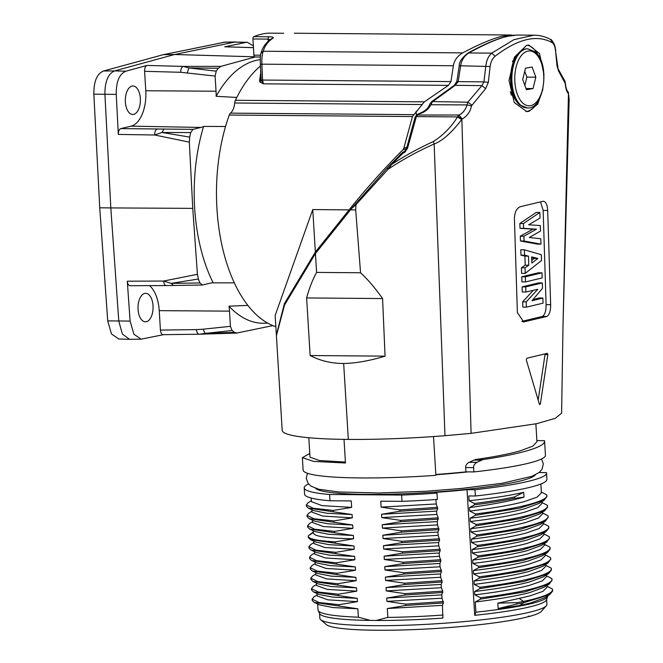 <?xml version="1.0" encoding="UTF-8"?>
<svg xmlns="http://www.w3.org/2000/svg" width="663" height="663" viewBox="0 0 663 663"><rect width="100%" height="100%" fill="white"/><g stroke="black" fill="none" stroke-linecap="round" stroke-linejoin="round"><path stroke-width="0.99" d="M225.064 42.117L163.396 54.648L103.486 71.007C96.922 73.792 93.707 81.516 93.848 94.187L99.732 207.792L107.713 320.892L111.434 333.928L118.776 338.984M140.738 339.166L129.558 339.323L122.398 334.061L118.801 321.24L110.812 207.917L99.732 207.792M125.879 71.198L114.55 70.908C108.086 73.833 104.87 81.557 104.911 94.088L110.812 207.917L192.759 208.373L189.328 142.147L189.701 137.117A151.114 79.916 -89.5 0 1 190.704 132.55L192.95 129.36L120.774 128.614C119.133 129.31 118.312 131.249 118.321 134.423L116.24 94.378C116.108 81.698 119.315 73.974 125.879 71.198L146.995 65.43C145.363 66.176 144.559 68.14 144.592 71.314L145.785 90.748A31.667 16.749 -89.5 0 1 131.067 126.152L120.774 128.614M103.486 71.007L114.55 70.908L174.576 54.515L163.396 54.648M223.547 42.25L234.851 42.092L174.576 54.515L254.575 56.803M253.465 47.62L224.74 46.808L245.94 42.432L234.851 42.092L247.026 42.299M272.858 325.608L236.608 333.083M163.322 334.699L141.136 339.174L133.909 334.235L130.105 321.074L127.296 281.211C127.677 284.294 128.705 285.786 130.379 285.687M166.662 285.521A5.279 2.718 -90.3 0 1 166.33 285.562L130.056 285.728M149.498 285.645A31.667 16.749 -89.5 0 1 159.236 310.649L160.421 330.083C160.769 333.182 161.789 334.716 163.463 334.666L199.298 334.218A5.279 2.76 -90.8 0 1 196.488 329.61L160.421 330.083M144.675 293.419A14.246 7.533 90.5 0 0 138.012 308.428A14.246 7.533 90.5 0 0 145.421 321.804A14.246 7.533 90.5 0 0 146.407 321.696A14.246 7.533 90.5 0 0 153.07 306.687A14.246 7.533 90.5 0 0 145.653 293.303A14.246 7.533 90.5 0 0 144.675 293.419M234.362 282.844L213.179 282.844A32.388 17.13 90.5 0 0 212.649 282.828A32.388 17.13 90.5 0 0 210.511 283.084L202.472 285.007L199.903 282.968A151.114 79.916 -89.5 0 1 198.378 279.015L197.417 274.3L192.759 208.373M131.995 86.082A14.246 7.533 90.5 0 0 125.332 101.091A14.246 7.533 90.5 0 0 132.741 114.467A14.246 7.533 90.5 0 0 133.719 114.359A14.246 7.533 90.5 0 0 140.382 99.351A14.246 7.533 90.5 0 0 132.973 85.975A14.246 7.533 90.5 0 0 131.995 86.082M144.592 71.314L180.75 72.292L215.11 76.063L216.221 71.173A151.114 79.916 -89.5 0 1 218.326 68.256L220.829 66.375L255.222 56.985M245.94 42.432L247.34 42.299L253.357 45.896M260.302 59.637A131.945 69.772 90.5 0 0 255.976 60.416A131.945 69.772 90.5 0 0 216.138 96.276A32.388 17.13 90.5 0 0 216.039 91.237L215.11 76.063M236.782 97.461L216.138 96.276M247.904 305.403L228.975 306.19A131.945 69.772 90.5 0 0 264.413 323.237L267.736 323.13M237.139 333.017L234.487 332.37A151.114 79.916 -89.5 0 1 232.083 330.53L230.417 326.312L229.489 311.138A32.388 17.13 90.5 0 0 228.975 306.19M234.487 332.37L205.074 333.406L232.083 330.53M236.633 333.075L199.298 334.218A5.279 2.76 -90.8 0 0 199.571 334.193L205.074 333.406L203.002 329.204L196.488 329.61M197.417 274.3L163.62 281.046A5.279 2.718 -90.3 0 0 166.33 285.562L173.399 285.455L171.22 283.374L163.62 281.046L127.296 281.211M202.472 285.007L173.167 285.496M199.903 282.968L171.22 283.374L198.378 279.015M192.95 129.36L200.988 127.437A32.388 17.13 90.5 0 0 203.607 126.409A131.945 69.772 90.5 0 0 213.179 282.844M189.701 137.117L161.996 132.484L190.704 132.55M118.321 134.423L154.686 134.995L161.996 132.484L163.844 129.244M225.544 126.492L203.607 126.409M187.322 72.781L188.831 67.916L183.195 66.408L146.995 65.43M216.221 71.173L188.831 67.916L218.326 68.256M260.451 66.027A137.224 72.565 90.5 0 0 235.398 100.287A5.279 2.793 90.5 0 0 234.702 102.997A13.194 6.978 -89.5 0 1 230.492 113.133A5.279 2.793 90.5 0 0 229.265 115.047A137.224 72.565 90.5 0 0 275.858 326.718M260.733 72.748L259.565 80.729L259.921 81.997L263.377 83.828L448.437 85.353L450.948 81.599L453.376 65.745C454.23 60.374 457.346 56.09 462.716 52.883C479.424 44.065 492.543 38.529 502.082 36.274L513.966 35.172M275.178 315.397L312.762 209.574L315.356 252.064L284.419 303.596L276.372 334.956M406.742 147.352L403.875 148.056L403.054 149.631C383.09 169.761 365.106 189.842 349.111 209.873L315.356 252.064M403.875 148.056L412.452 116.547L424.37 101.845L235.398 100.287M448.437 85.353L424.37 101.845M416.364 115.196L416.132 111.434M259.921 81.997L261.255 80.298L260.385 64.526C260.161 55.518 260.551 55.195 260.957 53.197C262.299 48.3 264.885 44.172 268.706 40.816L271.482 38.736M450.948 81.599L262.573 80.049L263.377 83.828L261.255 80.298L262.573 80.049L261.877 64.17L260.385 64.526M259.565 80.729L261.023 78.905L260.402 64.56M268.532 33.15A2.113 1.119 90.5 0 0 268.482 33.15L283.64 33.274A2.113 1.119 -89.5 0 1 283.681 33.274A2.113 1.119 -89.5 0 1 283.731 33.274M268.482 33.15A2.113 1.119 90.5 0 0 268.432 33.15A158.333 83.729 90.5 0 0 261.089 34.294A158.333 83.729 90.5 0 0 253.821 36.656A2.113 1.119 90.5 0 0 252.934 38.984L253.929 55.137A2.113 1.119 90.5 0 0 255.015 56.985A2.113 1.119 90.5 0 0 255.164 56.968L260.393 57.01L255.015 56.985M462.716 52.883L263.244 51.242C264.819 45.813 268.001 41.504 272.808 38.33C274.184 37.418 272.924 36.896 269.021 36.78L253.821 36.656M269.021 36.78A2.113 1.119 90.5 0 0 268.142 39.109L270.148 39.664M272.808 38.33L271.449 38.752M453.376 65.745L261.877 64.17C261.711 58.601 262.167 54.291 263.244 51.242L260.973 53.181M522.693 79.543L525.51 68.181L532.091 67.004L535.861 77.19L533.044 88.552L526.455 89.72L522.693 79.543M524.74 71.281L526.903 77.123L535.861 77.19M525.999 88.494L533.044 88.552M526.903 77.123L524.847 85.386M510.568 93.359L510.974 92.936M315.447 253.548L316.599 272.402C312.737 279.355 309.406 287.866 306.621 297.936L310.143 355.534C320.27 360.805 331.45 363.457 343.666 363.506L348.315 439.42A139.86 15.448 -3.5 0 1 282.189 430.362L276.405 335.693L284.493 305.104L315.447 253.548L351.249 208.87L355.948 204.66L388.046 169.305C402.623 159.584 417.997 151.139 434.157 143.979C442.436 140.863 451.619 132.724 461.688 119.58L462.26 119.042C467.357 115.868 470.432 111.475 471.484 105.873L485.614 88.66L488.333 82.386L490.114 66.499C490.736 61.949 492.402 58.535 495.095 56.256C517.795 38.785 536.815 34.227 552.138 42.589C553.903 43.799 555.03 46.551 555.528 50.827L557.019 65.935L558.619 71.173L565.216 83.414C565.696 88.643 566.749 92.041 568.39 93.616L569.152 99.342L562.986 325.923M343.666 363.506C356.23 363.183 370.029 360.73 385.07 356.147L382.576 298.565C375.183 288.065 367.841 279.471 360.556 272.766L355.691 209.931L355.948 204.66M348.315 439.42C378.275 439.61 410.496 438.376 444.972 435.715L471.095 433.362L536.748 423.674L555.246 418.345L561.619 413.206M391.211 163.686L391.576 164.573L402.416 153.717L402.474 152.531L387.325 167.888L388.046 169.305L391.576 164.573C403.552 156.551 417.458 148.877 433.312 141.542L434.157 143.979L444.972 435.715M402.416 153.717L405.035 152.076L407.546 148.189L416.372 116.58L457.503 116.92C451.163 127.172 443.099 135.376 433.312 141.542M405.035 152.076L405.085 150.891L402.358 152.565M406.8 148.868L407.546 148.189M418.411 113.845L418.527 114.044C424.32 112.635 428.455 109.486 430.925 104.613L432.351 101.911L455.033 85.411L458.183 81.657L460.652 65.803C461.489 60.275 464.233 55.982 468.865 52.932C484.976 44.123 497.814 38.578 507.377 36.324L516.916 35.056L509.739 35.761L501.443 37.89C491.789 41.048 480.692 46.07 468.136 52.957C462.07 57.648 459.111 61.85 459.277 65.571L456.84 81.416L454.329 85.295L431.812 101.53L429.815 104.116C428.356 108.434 424.56 111.674 418.411 113.829L417.002 114.633L418.527 114.044M417.002 114.633L415.121 117.111L416.372 116.58L418.121 114.243M471.484 105.873L466.992 104.911C465.633 109.71 462.965 113.075 458.97 115.014L462.26 119.042M461.688 119.58L457.503 116.92L458.97 115.014L416.571 115.022M457.893 116.182L461.854 119.373L471.095 433.362M542.782 201.328L520.596 206.641C516.701 208.083 514.637 212.011 514.405 218.425L517.38 312.646L523.712 321.886L546.768 316.483C549.395 315.008 550.688 311.071 550.655 304.682L547.679 210.461C547.273 204.196 545.641 201.146 542.782 201.328L543.403 201.237M547.356 353.329L526.836 358.244L526.273 359.81L539.359 404.132L540.386 403.891L547.82 354.655L547.423 353.321M539.359 404.132L539.823 404.662M543.991 74.563L539.525 53.579L528.859 45.109L526.596 45.374L514.405 57.184L509.018 80.53L514.256 102.516L526.729 111.599L529.041 111.334L537.726 104.074L542.931 89.124M431.679 104.746L466.992 104.911L467.854 102.201L471.832 105.052M431.828 101.555L467.854 102.201L481.918 85.626L485.614 88.66M454.337 85.312L481.918 85.626L483.932 81.864L488.333 82.386M458.365 81.64C456.484 81.35 456.426 81.358 458.183 81.657L483.932 81.864L485.797 66.01C486.493 60.267 488.482 55.974 491.764 53.123L513.933 39.656L533.947 35.189L516.916 35.056M568.489 92.712L563.044 323.262M569.152 99.342L568.556 93.98M360.556 272.766L316.599 272.402M382.576 298.565L306.621 297.936M385.07 356.147L310.143 355.534M309.778 453.442L302.369 457.677L313.806 461.423L345.456 462.998L344.014 439.378M302.369 457.677L303.124 470.075A121.387 13.409 -3.5 0 0 435.889 475.33L433.519 436.561M435.84 474.484A113.738 12.564 -3.5 0 0 465.923 471.857L465.658 467.556C465.509 465.467 466.669 463.719 469.131 462.285L476.912 462.351L483.012 459.567C501.054 456.915 515.565 454.039 526.546 450.939C539.375 447.252 545.359 443.829 544.489 440.663L544.596 441.193M536.955 441.674L532.779 446.166L520.049 450.89C508.944 454.022 494.101 456.89 475.52 459.509L469.131 462.285M345.406 462.086L319.351 460.503L310.002 457.172L308.817 437.737M544.596 441.243L545.45 455.249A121.387 13.409 -3.5 0 1 527.317 463.512A121.387 13.409 -3.5 0 1 473.888 471.923L465.923 471.857M473.888 471.923L473.622 467.622C473.49 465.517 474.584 463.76 476.912 462.351M536.889 440.605L544.489 440.663M468.078 471.874A110.572 12.216 176.5 0 1 435.856 474.758M315.555 488.316A110.572 12.216 -3.5 0 0 400.502 493.885A110.572 12.216 -3.5 0 0 519.22 481.239A110.572 12.216 -3.5 0 0 535.339 474.874M539.135 472.545L546.445 472.603A121.387 13.409 176.5 0 1 546.544 473.05A121.387 13.409 176.5 0 1 528.403 481.313A121.387 13.409 176.5 0 1 474.973 489.725L467.009 489.659A113.738 12.564 176.5 0 1 435.218 492.41L436.983 493.131A121.387 13.409 176.5 0 1 401.621 495.07L329.619 494.482A121.387 13.409 176.5 0 1 304.218 487.877A121.387 13.409 176.5 0 1 308.544 483.957M467.009 489.659L474.716 615.322L475.893 612.189L475.272 601.996L480.567 599.087L480.484 597.736L474.832 594.844L474.625 591.52L479.937 588.611L479.855 587.269L474.194 584.376L473.987 581.053L479.291 578.144L479.208 576.785L473.556 573.893L473.349 570.578L478.653 567.669L478.57 566.326L472.91 563.426L472.711 560.111L478.006 557.202L477.924 555.851L472.271 552.959L472.073 549.644L477.377 546.735L477.294 545.376L471.633 542.475L471.426 539.168L476.73 536.251L476.647 534.908L470.987 532.016L470.788 528.701L476.1 525.792L476.017 524.433L470.349 521.532L470.142 518.217L475.446 515.308L475.363 513.966L469.711 511.074L469.495 507.609L474.451 504.85L474.368 503.49L469.081 500.731L468.782 495.957L475.363 496.007L474.973 489.725M475.363 496.007A121.387 13.409 -3.5 0 0 528.784 487.595A121.387 13.409 -3.5 0 0 546.925 479.332L546.544 473.05M546.818 586.084L552.47 589.084L552.635 590.725M546.171 575.608L551.831 578.608L551.972 579.238M545.533 565.149L551.193 568.15L551.384 569.915M544.895 554.674L550.539 557.674L550.671 558.296M544.248 544.199L549.925 547.199L550.141 549.138L547.273 552.677L542.334 555.743L527.905 561.122C514.529 564.627 496.338 567.777 473.349 570.578M543.61 533.732L549.254 536.732L549.387 537.345M542.972 523.248L548.632 526.256L548.807 527.939M542.326 512.789L547.978 515.789L548.11 516.394M541.696 502.305L547.356 505.314L547.539 507.029M541.049 491.847L546.71 494.847L546.851 495.468M319.566 613.474L319.856 618.297A113.738 12.564 -3.5 0 0 320.643 619.648A113.738 12.564 -3.5 0 0 408.822 625.134A113.738 12.564 -3.5 0 0 529.911 612.148A113.738 12.564 -3.5 0 0 546.295 605.849A113.738 12.564 -3.5 0 0 546.909 604.416L546.619 599.584M475.893 612.189A115.055 12.713 -3.5 0 0 530.524 603.786A115.055 12.713 -3.5 0 0 547.638 596.526L546.561 599.742A113.787 12.572 176.5 0 1 529.638 606.918A113.787 12.572 176.5 0 1 474.725 615.322M547.638 596.526A115.055 12.713 -3.5 0 0 547.713 595.954L547.713 595.863M549.71 594.612L544.779 597.686L530.475 603.015L519.701 605.551L498.145 608.551L497.814 603.131L519.278 598.399L523.414 601.44L523.497 602.791L549.71 594.612L552.669 590.99M547.066 585.396L547.174 587.111L542.939 591.363L530.035 595.855L519.278 598.399M480.567 599.087L524.806 591.918L549.229 584.045L544.248 587.145L529.828 592.54C516.46 596.02 498.269 599.178 475.272 601.996M549.229 584.045L552.006 580.249M551.831 578.608C554.757 584.451 525.03 592.274 480.484 597.736M474.832 594.844C497.838 592.076 516.021 588.926 529.397 585.379L542.268 580.912L546.527 576.611L546.428 574.954M479.937 588.611L524.242 581.41L548.533 573.644L543.569 576.727L529.182 582.056C515.905 585.562 497.722 588.711 474.625 591.52M548.533 573.644L551.401 570.047M551.193 568.15C554.061 574.034 524.342 581.791 479.855 587.269M474.194 584.376C497.291 581.567 515.474 578.418 528.751 574.92L541.63 570.412L545.889 566.152L545.79 564.453M479.291 578.144L523.43 570.967L547.837 563.177L542.848 566.285L528.552 571.597C515.325 575.053 497.134 578.202 473.987 581.053M547.837 563.177L550.704 559.257M550.539 557.674C553.456 563.492 523.936 571.315 479.208 576.785M473.556 573.893C496.703 571.108 514.886 567.959 528.113 564.437L541.016 559.937L545.251 555.693L545.152 553.995M478.653 567.669L523.008 560.467L547.273 552.677M549.925 547.199C552.743 553.008 523.314 560.823 478.57 566.326M472.91 563.426C495.907 560.649 514.09 557.492 527.466 553.978L540.345 549.486L544.605 545.201L544.505 543.527M478.006 557.202L522.096 550.041L546.552 542.259L541.563 545.359L527.267 550.646C514.049 554.119 495.858 557.276 472.711 560.111M546.552 542.259L549.412 538.306M549.254 536.732C552.279 542.525 522.444 550.389 477.924 555.851M472.271 552.959C495.427 550.149 513.61 547 526.828 543.503L539.732 538.986L543.967 534.751M477.377 546.735L521.682 539.533L545.906 531.759L540.975 534.826L526.629 540.188C513.328 543.643 495.145 546.793 472.073 549.644M545.906 531.759L548.831 528.162M548.632 526.256C551.459 532.149 521.822 539.881 477.294 545.376M471.633 542.475C494.706 539.715 512.897 536.566 526.19 533.019L539.085 528.544L543.328 524.267L543.229 522.593M476.73 536.251L520.886 529.091L545.301 521.3L540.32 524.4L525.983 529.704C512.764 533.185 494.581 536.342 471.426 539.168M545.301 521.3L548.135 517.355M547.978 515.789C550.961 521.607 521.201 529.43 476.647 534.908M470.987 532.016C494.142 529.198 512.325 526.049 525.544 522.56L538.455 518.035L542.682 513.8M476.1 525.792L520.414 518.59L544.621 510.817L539.699 513.883L525.353 519.245C512.051 522.701 493.86 525.85 470.788 528.701M544.621 510.817L547.555 507.212M547.356 505.314C550.133 511.206 520.604 518.93 476.017 524.433M470.349 521.532C493.429 518.773 511.612 515.623 524.914 512.076L537.809 507.601L542.052 503.325M475.446 515.308L519.684 508.14L544.108 500.3L539.127 503.399L524.706 508.761C511.33 512.267 493.139 515.424 470.142 518.217M544.108 500.3L546.892 496.529M546.71 494.847C549.644 500.656 519.875 508.504 475.363 513.966M469.711 511.074C492.708 508.289 510.891 505.14 524.267 501.618L537.146 497.126L541.406 492.841L540.867 483.99M469.081 500.731C492.195 498.303 510.411 495.493 523.704 492.302L524.002 497.142C510.808 500.921 492.642 504.41 469.495 507.609M474.451 504.85C490.04 502.819 503.383 500.648 514.488 498.327L524.002 497.142M514.488 498.327L514.405 496.977C503.292 499.347 489.949 501.518 474.368 503.49M523.704 492.302L514.405 496.977M552.47 589.084C553.489 592.979 543.801 597.098 523.414 601.44L516.85 602.667L516.933 604.026L523.497 602.791L519.701 605.551M498.145 608.551L516.933 604.026M516.85 602.667L497.814 603.131M317.66 604.001L318.033 610.001A115.055 12.713 -3.5 0 0 318.174 610.557L319.632 613.615A113.787 12.572 176.5 0 0 370.368 620.411L376.228 620.46L387.863 617.41L387.316 608.543L405.731 605.476L405.648 604.134L386.885 601.374L386.678 598.059L405.093 595.009L405.01 593.667L386.247 590.907L386.04 587.592L404.455 584.542L404.372 583.183L385.601 580.44L385.402 577.117L403.808 574.059L403.734 572.724L384.963 569.965L384.755 566.641L403.17 563.6L403.087 562.241L384.325 559.497L384.117 556.182L402.524 553.133L402.441 551.773L383.678 549.022L383.479 545.699L401.894 542.649L401.811 541.306L383.04 538.555L382.841 535.24L401.248 532.19L401.165 530.831L382.402 528.08L382.195 524.764L400.609 521.706L400.527 520.364L381.755 517.604L381.556 514.289L399.963 511.248L399.88 509.888L381.117 507.137L380.753 501.178L402.01 501.352L401.621 495.07M435.947 499.521L436.221 503.955L437.696 508.695L436.652 511.107L436.859 514.422L438.251 517.811L437.298 521.59L437.497 524.897L438.972 529.638L437.936 532.049L438.135 535.364L439.619 540.113L438.575 542.525L438.782 545.848L440.257 550.58L439.213 552.992L439.42 556.315L440.895 561.055L439.859 563.467L440.058 566.782L441.541 571.531L440.497 573.943L440.704 577.258L442.18 581.99L441.135 584.41L441.343 587.725L442.735 591.114L441.782 594.885L441.981 598.2L443.456 602.94L442.42 605.352L442.909 618.09A113.787 12.572 176.5 0 1 376.228 620.477M370.368 620.411L358.368 617.17L357.863 608.791L333 607.557L319.516 604.855L314.221 602.402L357.863 608.791M329.619 494.482L330.008 500.764L351.257 500.938L351.655 507.394L333.249 510.444L333.332 511.803L352.094 514.554L352.302 517.869L333.912 520.919L333.995 522.262L352.733 525.03L352.94 528.345L334.533 531.386L334.616 532.745L353.379 535.497L353.578 538.812L335.188 541.862L335.271 543.212L354.017 545.981L354.224 549.287L335.809 552.329L335.892 553.688L354.655 556.439L354.862 559.754L336.464 562.804L336.547 564.155L355.293 566.915L355.501 570.23L337.111 573.28L337.194 574.622L355.94 577.382L356.139 580.697L337.749 583.747L337.832 585.106L356.578 587.857L356.777 591.164L338.379 594.222L338.462 595.573L357.216 598.333L357.423 601.648L339.033 604.689L339.116 606.04M318.174 610.557A115.055 12.713 -3.5 0 0 358.368 617.17M304.218 487.877L304.599 494.159A121.387 13.409 -3.5 0 0 330.008 500.764M311.179 498.037L311.403 501.659L322.085 505.62L351.655 507.394M333.249 510.444L313.417 508.297L306.323 504.899L308.08 502.753L311.345 500.714M306.405 506.209L308.353 508.14L333.332 511.803M352.094 514.554L327.091 513.278L313.674 510.601L308.353 508.14M312.049 512.168L322.765 516.063L352.302 517.869M333.912 520.919L314.022 518.781L307.019 515.35L308.784 513.162L311.983 511.173M307.019 515.35L307.102 516.709L309.124 518.657L333.995 522.262M352.733 525.03L327.92 523.77L314.419 521.118L309.124 518.657M312.538 520.248L312.687 522.601L323.37 526.546L352.94 528.345M334.533 531.386L314.71 529.24L307.599 525.8L309.447 523.613M307.599 525.8L307.682 527.16L309.687 529.082L334.616 532.745M353.379 535.497L328.384 534.245L314.958 531.527L309.687 529.082M313.442 532.522C312.613 536.185 325.989 538.281 353.578 538.812M335.188 541.862C316.259 540.751 307.325 538.696 308.386 535.712L313.267 532.116M308.262 536.326L308.386 535.712L313.292 532.613M308.353 537.453L310.334 539.591L335.271 543.212M354.017 545.981L329.155 544.696L315.663 542.052L310.334 539.591M313.823 541.207L313.964 543.552L324.646 547.481L354.224 549.287M335.809 552.329L315.986 550.182L308.883 546.751L310.723 544.555M308.875 546.751L308.958 548.102L310.972 550.025L335.892 553.688M354.655 556.439L329.677 555.188L316.251 552.47L310.972 550.025M314.461 551.641L314.602 554.011L325.293 557.973L354.862 559.754M336.464 562.804L316.558 560.666L309.563 557.243L311.303 555.097L314.544 553.083M309.563 557.243L309.654 558.636L311.552 560.5L336.547 564.155M355.293 566.915L330.315 565.63L316.889 562.97L311.552 560.5M315.099 562.141L315.248 564.52L325.964 568.423L355.501 570.23M337.111 573.28L317.27 571.125L310.201 567.694L312.091 565.464M310.201 567.694L310.284 569.028L312.356 571.034L337.194 574.622M355.94 577.382L331.119 576.13L317.519 573.429M315.745 572.6L315.886 574.962L326.577 578.915L356.139 580.697M337.749 583.747L317.867 581.633L310.823 578.177L312.522 576.072L315.828 574.009M310.922 579.263L312.828 581.426L337.832 585.106M356.578 587.857L331.566 586.581L318.149 583.888L312.828 581.426M316.524 585.462L327.215 589.382L356.777 591.164M338.379 594.222L318.505 592.067L311.453 588.669L313.243 586.498L316.466 584.493M311.436 588.669L311.519 589.979L313.566 591.96L338.462 595.573M357.216 598.333L332.337 597.056L318.878 594.421L313.566 591.96M317.022 593.559L317.171 595.929L327.878 599.833L357.423 601.648M339.033 604.689L319.127 602.559L312.14 599.112L313.881 596.94L317.105 594.935M312.14 599.112L312.223 600.479L314.221 602.402M402.01 501.352A121.387 13.409 -3.5 0 0 437.365 499.421L436.983 493.131M387.863 617.41A115.055 12.713 -3.5 0 0 443.008 615.049M442.42 605.352L387.316 608.543M405.731 605.476L443.456 602.94M443.373 601.59L405.648 604.134M386.885 601.374L441.981 598.2M441.782 594.885L386.678 598.059M405.093 595.009L442.818 592.473M442.735 591.114L405.01 593.667M386.247 590.907L441.343 587.725M441.135 584.41L386.04 587.592M404.455 584.542L442.18 581.99M442.097 580.647L404.372 583.183M385.601 580.44L440.704 577.258M440.497 573.943L385.402 577.117M403.808 574.059L441.541 571.531M441.45 570.172L403.734 572.724M384.963 569.965L440.058 566.782M439.859 563.467L384.755 566.641M403.17 563.6L440.895 561.055M440.812 559.705L403.087 562.241M384.325 559.497L439.42 556.315M439.213 552.992L384.117 556.182M402.524 553.133L440.257 550.58M440.174 549.237L402.441 551.773M383.678 549.022L438.782 545.848M438.575 542.525L383.479 545.699M401.894 542.649L439.619 540.113M439.536 538.762L401.811 541.306M383.04 538.555L438.135 535.364M437.936 532.049L382.841 535.24M401.248 532.19L438.972 529.638M438.889 528.295L401.165 530.831M382.402 528.08L437.497 524.897M437.298 521.59L382.195 524.764M400.609 521.706L438.334 519.17M438.251 517.811L400.527 520.364M381.755 517.604L436.859 514.422M436.652 511.107L381.556 514.289M399.963 511.248L437.696 508.695M437.613 507.344L399.88 509.888M381.117 507.137L436.221 503.955M528.336 616.242L529.464 616.408L521.607 618.289A108.459 11.984 176.5 0 1 406.651 629.85A108.459 11.984 176.5 0 1 326.196 624.505L320.643 619.648M546.295 605.849L541.373 611.344A108.459 11.984 176.5 0 1 529.464 616.408L528.966 616.126M568.406 92.389L567.022 90.408M567.089 90.458L568.39 93.616M566.824 90.259L567.122 90.508C566.301 89.165 565.713 86.646 565.357 82.95L565.216 83.414M565.357 82.95L564.975 81.218L565.075 82.718M564.975 81.218L558.105 68.911L558.619 71.173M557.235 65.496L557.019 65.935M540.56 201.933L543.154 210.42L546.097 304.64C546.138 311.038 544.853 314.975 542.251 316.45L521.789 321.414M536.234 212.425L519.85 223.522L520.016 228.312L532.944 229.149L520.298 236.194L520.472 240.992L537.361 244.117L540.958 244.15L540.759 238.755L529.298 237.495L540.486 231.047L540.295 225.553L528.635 224.79L540.022 218.069L539.823 212.45L536.234 212.425M520.977 255.197L520.786 249.777L524.375 249.802L524.574 255.23L520.977 255.197L524.889 256.1L525.22 265.192L521.425 267.769L521.624 273.363L525.22 273.396L541.538 260.509L541.331 254.725L524.375 249.802M521.748 276.778L538.381 272.791L541.978 272.825L525.345 276.803L521.748 276.778L521.93 281.891L525.527 281.924L542.16 277.938L541.978 272.825M533.243 290.394L522.635 301.839L522.825 307.11L526.422 307.135L543.055 303.148L542.873 298.035L539.276 298.002L533.019 299.643M522.104 286.872L538.737 282.894L542.334 282.919L525.701 286.905L522.104 286.872L522.287 291.993L525.883 292.018L537.784 289.292L526.231 301.864L522.635 301.839M539.823 212.45L523.438 223.555L519.85 223.522M523.438 223.555L523.613 228.345L536.533 229.174L523.894 236.227L524.068 241.017L520.472 240.992M524.068 241.017L540.958 244.15M523.894 236.227L520.298 236.194M536.533 229.174L532.944 229.149M523.613 228.345L520.016 228.312M524.574 255.23L528.469 256.133L528.809 265.225L525.021 267.802L521.425 267.769M525.021 267.802L525.22 273.396M528.809 265.225L525.22 265.192M528.469 256.133L524.889 256.1M531.883 263.062L531.651 256.888L537.85 258.454L531.883 263.062M531.685 257.758L534.262 258.421L531.784 260.393M537.85 258.454L534.262 258.421M525.345 276.803L525.527 281.924M525.701 286.905L525.883 292.018M542.873 298.035L531.983 300.762L542.525 288.272L542.334 282.919M526.231 301.864L526.422 307.135M545.011 354.009A1.053 0.555 -89.5 0 1 545.019 354.63L538.207 399.946M527.292 45.233A33.249 17.586 -89.5 0 1 538.563 55.949M538.19 100.933A33.249 17.586 -89.5 0 1 527.441 111.318A33.249 17.586 -89.5 0 1 525.933 111.558M510.982 94.842A16.89 8.934 90.5 0 0 512.391 95.116M130.105 321.074L107.713 320.892M93.848 94.187L116.24 94.378M157.106 129.186A5.279 2.71 -89.1 0 0 154.686 134.995L189.328 142.147M220.829 66.375L183.195 66.408A5.279 2.743 -88.5 0 0 180.75 72.292M224.74 46.808L253.465 47.661M230.417 326.312L203.002 329.204M229.489 311.138L159.236 310.649M200.988 127.437L131.067 126.152M145.785 90.748L216.039 91.237M403.054 149.631L406.444 148.794M229.265 115.047L412.452 116.547M349.111 209.873L312.762 209.574M230.492 113.133L413.695 114.641M422.165 104.539L234.702 102.997M268.432 33.15L283.64 33.274M268.266 41.197L268.142 39.109L252.934 38.984M253.929 55.137L260.567 55.195M527.077 107.903A29.553 15.63 -89.5 0 1 526.903 107.903A29.553 15.63 -89.5 0 1 520.48 105.218A29.553 15.63 -89.5 0 1 511.927 71.985A29.553 15.63 -89.5 0 1 527.392 48.797A29.553 15.63 -89.5 0 1 527.557 48.797M520.811 105.218A29.553 15.63 90.5 0 0 527.242 107.903C544.116 110.406 550.63 63.449 535.058 51.805L527.723 48.797A29.553 15.63 90.5 0 0 512.259 71.994A29.553 15.63 90.5 0 0 520.811 105.218M519.353 104.646A28.94 15.307 -89.5 0 1 516.162 100.892A28.94 15.307 -89.5 0 1 516.535 55.626C519.709 51.076 523.331 48.797 527.392 48.797L527.723 48.797M523.082 103.32A27.448 14.511 -89.5 0 1 516.145 66.938A27.448 14.511 -89.5 0 1 535.464 53.413A27.448 14.511 -89.5 0 1 542.4 89.795A27.448 14.511 -89.5 0 1 523.082 103.32M355.691 209.931L350.387 209.889M400.676 155.134L400.27 154.288M460.768 65.794C458.904 65.513 458.862 65.513 460.652 65.803L490.114 66.499M495.095 56.256L491.764 53.123L468.144 52.974M473.622 467.622L465.658 467.556M481.197 460.163L473.622 460.097M475.52 459.509L483.012 459.567M558.105 68.911L555.528 50.827M555.768 50.38L554.616 44.902C552.354 40.808 551.077 39.051 550.787 39.639L552.138 42.589M547.679 210.461L543.154 210.42M546.097 304.64L550.655 304.682M546.768 316.483L542.251 316.45M522.85 321.787L524.582 321.804M539.292 403.875L540.386 403.891M547.82 354.655L545.019 354.63M129.558 339.323L118.47 338.975M235.978 41.968L224.674 42.125M276.314 334.218L275.162 315.397M511.505 35.006L294.331 33.225M510.17 91.709L516.162 100.892L519.568 104.895L527.242 107.903M512.391 61.758L516.535 55.626M387.325 167.888L351.249 208.87M415.121 117.111L406.518 148.479L404.977 150.924M563.044 323.221L561.611 413.339M535.87 423.872L536.964 441.773M541.572 458.953L543.337 463.918L542.044 469.238L539.326 472.387L532.116 476.249L502.363 483.219L462.103 488.382L426.011 491.258L378.979 492.982L338.718 491.979L318.746 489.244L311.013 486.153L308.162 483.476L306.273 478.346L307.433 473.274M551.939 579.238L552.022 580.597M550.638 558.296L550.721 559.63M549.354 537.353L549.436 538.688M543.867 533.027L543.975 534.751M548.069 516.402L548.152 517.745M542.583 512.085L542.69 513.792M541.944 501.642L542.052 503.316M546.826 495.468L546.909 496.819M306.323 504.899L306.405 506.267M311.9 509.781L312.041 512.168M312.621 521.64L309.306 523.704M313.176 530.707L313.326 533.085M308.361 537.668L308.278 536.326M313.906 542.574L310.599 544.638M315.19 563.533L311.958 565.547M312.356 571.034L317.618 573.47M310.856 578.177L310.939 579.561M316.384 583.075L316.524 585.429M550.787 39.639C545.732 36.73 540.121 35.247 533.947 35.189"/></g></svg>
